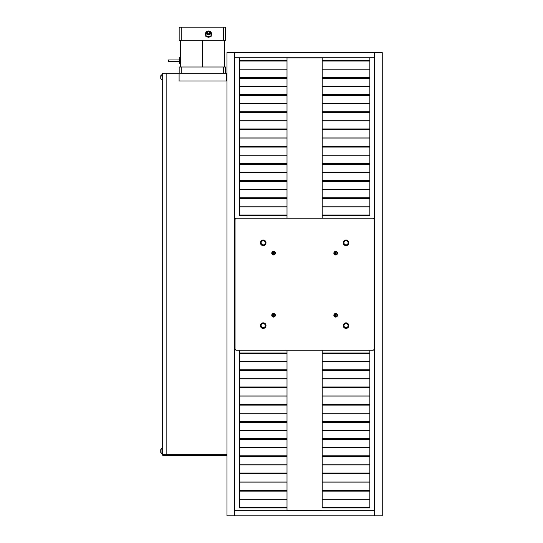 <?xml version="1.0" encoding="UTF-8"?>
<svg xmlns="http://www.w3.org/2000/svg" width="543" height="543" viewBox="0 0 543 543"><rect width="100%" height="100%" fill="white"/><g stroke="black" fill="none" stroke-linecap="round" stroke-linejoin="round"><path stroke-width="0.81" d="M161.95 448.335L161.95 453.758L161.95 448.335L160.748 449.692L160.748 452.4L160.748 449.923M161.95 77.086L161.95 74.371L161.95 77.086M160.748 76.332L160.748 77.839M160.748 78.443L161.95 79.746M160.748 75.755L162.262 74.371M166.144 73.203L162.262 73.203L162.262 454.274L166.144 454.274L166.144 73.203L226.648 73.203L226.648 80.968L226.648 73.203L179.095 73.203L179.095 80.968L226.648 80.968L179.095 80.968L179.095 73.203L166.144 73.203L166.144 454.274L166.165 455.584L226.662 455.584L226.662 454.274L162.269 454.274A1.303 1.303 0 0 0 163.579 455.584L166.165 455.584L166.165 454.274L226.974 454.274L162.269 454.274L226.662 454.274L226.974 455.584L163.579 455.584A1.303 1.303 0 0 1 162.269 454.274L162.262 73.203L166.144 73.203M161.95 453.758L160.748 452.4M226.974 52.603L234.732 52.603L226.974 52.603L226.974 515.85L226.974 52.603M234.732 57.782L234.732 515.85L226.974 515.85L234.732 515.85L234.732 510.671L374.466 510.671L374.466 515.85L234.732 515.85L374.466 515.85L374.466 510.671L234.732 510.671L234.732 52.603L374.466 52.603L374.466 57.782L374.466 52.603L234.732 52.603L234.732 57.782L374.466 57.782L234.732 57.782M382.252 52.603L382.252 515.85L374.487 515.85L382.252 515.85L382.252 52.603L374.487 52.603L374.487 515.85L374.487 52.603L382.252 52.603M369.831 507.881L322.209 507.881L322.209 491.13L369.831 491.13L369.831 490.214L322.209 490.214L322.209 473.924L369.831 473.924L369.831 473.007L322.209 473.007L322.209 456.717L369.831 456.717L369.831 455.801L322.209 455.801L322.209 439.511L369.831 439.511L369.831 438.588L322.209 438.588L322.209 422.305L369.831 422.305L369.831 421.382L322.209 421.382L322.209 405.098L369.831 405.098L369.831 404.175L322.209 404.175L322.209 387.892L369.831 387.892L369.831 386.969L322.209 386.969L322.209 370.679L369.831 370.679L369.831 369.763L322.209 369.763L322.209 353.473L369.831 353.473L369.831 350.221L369.831 353.018L322.209 353.018L369.831 353.018L369.831 361.584L322.209 361.584L369.831 361.584L322.209 361.652L369.831 361.652L369.831 369.763L322.209 369.763L322.209 370.224L369.831 370.224L322.209 370.224L322.209 370.679L369.831 370.679L369.831 378.79L322.209 378.79L369.831 378.79L322.209 378.858L369.831 378.858L369.831 386.969L322.209 386.969L322.209 387.43L369.831 387.43L322.209 387.43L322.209 387.892L369.831 387.892L369.831 395.996L322.209 395.996L369.831 395.996L322.209 396.071L369.831 396.071L369.831 404.175L322.209 404.175L322.209 404.637L369.831 404.637L322.209 404.637L322.209 405.098L369.831 405.098L369.831 413.203L322.209 413.203L369.831 413.203L322.209 413.277L369.831 413.277L369.831 421.382L322.209 421.382L322.209 421.843L369.831 421.843L322.209 421.843L322.209 422.305L369.831 422.305L369.831 430.409L322.209 430.409L369.831 430.409L322.209 430.484L369.831 430.484L369.831 438.588L322.209 438.588L322.209 439.049L369.831 439.049L322.209 439.049L322.209 439.511L369.831 439.511L369.831 447.622L322.209 447.622L369.831 447.622L322.209 447.69L369.831 447.69L369.831 455.801L322.209 455.801L322.209 456.256L369.831 456.256L322.209 456.256L322.209 456.717L369.831 456.717L369.831 464.828L322.209 464.828L369.831 464.828L322.209 464.896L369.831 464.896L369.831 473.007L322.209 473.007L322.209 473.462L369.831 473.462L322.209 473.462L322.209 473.924L369.831 473.924L369.831 482.035L322.209 482.035L369.831 482.035L322.209 482.103L369.831 482.103L369.831 490.214L322.209 490.214L322.209 490.675L369.831 490.675L322.209 490.675L322.209 491.13L369.831 491.13L369.831 499.241L322.209 499.241L369.831 499.241L322.209 499.309L369.831 499.309L369.831 507.42L322.209 507.42L322.209 507.881L369.831 507.881L369.831 507.42L322.209 507.42L322.209 353.473L369.831 353.473L369.831 507.881M322.209 350.221L322.209 353.473L322.209 350.221M369.831 215.435L322.209 215.435L322.209 218.232L322.209 198.69L369.831 198.69L369.831 197.774L322.209 197.774L322.209 181.484L369.831 181.484L369.831 180.568L322.209 180.568L322.209 164.278L369.831 164.278L369.831 163.355L322.209 163.355L322.209 147.072L369.831 147.072L369.831 146.148L322.209 146.148L322.209 129.865L369.831 129.865L369.831 128.942L322.209 128.942L322.209 112.652L369.831 112.652L369.831 111.736L322.209 111.736L322.209 95.446L369.831 95.446L369.831 94.53L322.209 94.53L322.209 78.24L369.831 78.24L369.831 77.323L322.209 77.323L322.209 61.033L369.831 61.033L369.831 57.782L369.831 60.572L322.209 60.572L369.831 60.572L369.831 69.144L322.209 69.144L369.831 69.144L322.209 69.212L369.831 69.212L369.831 77.323L322.209 77.323L322.209 77.785L369.831 77.785L322.209 77.785L322.209 78.24L369.831 78.24L369.831 86.351L322.209 86.351L369.831 86.351L322.209 86.418L369.831 86.418L369.831 94.53L322.209 94.53L322.209 94.991L369.831 94.991L322.209 94.991L322.209 95.446L369.831 95.446L369.831 103.557L322.209 103.557L369.831 103.557L322.209 103.625L369.831 103.625L369.831 111.736L322.209 111.736L322.209 112.197L369.831 112.197L322.209 112.197L322.209 112.652L369.831 112.652L369.831 120.763L322.209 120.763L369.831 120.763L322.209 120.838L369.831 120.838L369.831 128.942L322.209 128.942L322.209 129.404L369.831 129.404L322.209 129.404L322.209 129.865L369.831 129.865L369.831 137.97L322.209 137.97L369.831 137.97L322.209 138.044L369.831 138.044L369.831 146.148L322.209 146.148L322.209 146.61L369.831 146.61L322.209 146.61L322.209 147.072L369.831 147.072L369.831 155.176L322.209 155.176L369.831 155.176L322.209 155.25L369.831 155.25L369.831 163.355L322.209 163.355L322.209 163.816L369.831 163.816L322.209 163.816L322.209 164.278L369.831 164.278L369.831 172.382L322.209 172.382L369.831 172.382L322.209 172.457L369.831 172.457L369.831 180.568L322.209 180.568L322.209 181.023L369.831 181.023L322.209 181.023L322.209 181.484L369.831 181.484L369.831 189.595L322.209 189.595L369.831 189.595L322.209 189.663L369.831 189.663L369.831 197.774L322.209 197.774L322.209 198.229L369.831 198.229L322.209 198.229L322.209 198.69L369.831 198.69L369.831 206.802L322.209 206.802L369.831 206.802L322.209 206.869L369.831 206.869L369.831 214.98L322.209 214.98L322.209 215.435L369.831 215.435L369.831 214.98L322.209 214.98L322.209 61.033L369.831 61.033L369.831 215.435M322.209 57.782L322.209 61.033L322.209 57.782M287.009 510.569L322.209 510.569M322.209 57.884L287.009 57.884M210.494 31.704L210.67 32.159A2.24 2.24 0 0 0 210.487 31.698L210.494 33.741L208.498 34.969A2.24 2.24 0 0 0 210.67 33.286L209.32 34.813L207.372 34.664L206.313 33.218L206.707 31.379M207.338 32.492L207.406 33.177A1.181 1.181 0 0 0 208.044 33.815L208.498 33.91A1.181 1.181 0 0 1 207.317 32.723A1.181 1.181 0 0 1 208.498 31.542A1.181 1.181 0 0 0 207.406 32.275L207.514 33.381L208.498 33.91A1.181 1.181 0 0 0 208.953 31.637L208.498 31.542A1.181 1.181 0 0 1 209.679 32.723A1.181 1.181 0 0 1 208.498 33.91L209.659 32.953L208.953 31.637M211.492 33.259L211.492 34.901L211.492 33.259M206.259 36.232L210.738 36.232M210.67 32.159L210.67 33.293M205.736 36.232L211.22 36.232M210.365 31.48L210.738 32.723M210.698 33.164L209.747 34.589L207.643 34.8L206.299 33.164L206.632 31.48M210.569 33.585L208.94 34.922M208.064 34.922L206.428 33.585L206.51 31.698A2.24 2.24 0 0 0 207.372 34.664M206.299 32.288L206.428 31.867M208.498 33.91L209.333 33.564L209.659 32.492M208.498 31.542L207.406 32.275M207.406 33.177L208.044 33.815M207.378 34.664A2.24 2.24 0 0 0 207.745 34.833M207.752 34.84A2.24 2.24 0 0 0 208.498 34.969L207.019 34.406L206.259 32.729M287.009 507.827L287.009 510.671L287.009 507.881L239.395 507.881L239.395 491.13L287.009 491.13L287.009 490.214L239.395 490.214L239.395 473.924L287.009 473.924L287.009 473.007L239.395 473.007L239.395 456.717L287.009 456.717L287.009 455.801L239.395 455.801L239.395 439.511L287.009 439.511L287.009 438.588L239.395 438.588L239.395 422.305L287.009 422.305L287.009 421.382L239.395 421.382L239.395 405.098L287.009 405.098L287.009 404.175L239.395 404.175L239.395 387.892L287.009 387.892L287.009 386.969L239.395 386.969L239.395 370.679L287.009 370.679L287.009 369.763L239.395 369.763L239.395 353.473L287.009 353.473L287.009 350.221L287.009 353.018L239.395 353.018L287.009 353.018L287.009 361.584L239.395 361.584L287.009 361.584L239.395 361.652L287.009 361.652L287.009 369.763L239.395 369.763L239.395 370.224L287.009 370.224L239.395 370.224L239.395 370.679L287.009 370.679L287.009 378.79L239.395 378.79L287.009 378.79L239.395 378.858L287.009 378.858L287.009 386.969L239.395 386.969L239.395 387.43L287.009 387.43L239.395 387.43L239.395 387.892L287.009 387.892L287.009 395.996L239.395 395.996L287.009 395.996L239.395 396.071L287.009 396.071L287.009 404.175L239.395 404.175L239.395 404.637L287.009 404.637L239.395 404.637L239.395 405.098L287.009 405.098L287.009 413.203L239.395 413.203L287.009 413.203L239.395 413.277L287.009 413.277L287.009 421.382L239.395 421.382L239.395 421.843L287.009 421.843L239.395 421.843L239.395 422.305L287.009 422.305L287.009 430.409L239.395 430.409L287.009 430.409L239.395 430.484L287.009 430.484L287.009 438.588L239.395 438.588L239.395 439.049L287.009 439.049L239.395 439.049L239.395 439.511L287.009 439.511L287.009 447.622L239.395 447.622L287.009 447.622L239.395 447.69L287.009 447.69L287.009 455.801L239.395 455.801L239.395 456.256L287.009 456.256L239.395 456.256L239.395 456.717L287.009 456.717L287.009 464.828L239.395 464.828L287.009 464.828L239.395 464.896L287.009 464.896L287.009 473.007L239.395 473.007L239.395 473.462L287.009 473.462L239.395 473.462L239.395 473.924L287.009 473.924L287.009 482.035L239.395 482.035L287.009 482.035L239.395 482.103L287.009 482.103L287.009 490.214L239.395 490.214L239.395 490.675L287.009 490.675L239.395 490.675L239.395 491.13L287.009 491.13L287.009 499.241L239.395 499.241L287.009 499.241L239.395 499.309L287.009 499.309L287.009 507.42L239.395 507.42L239.395 507.881L287.009 507.881L287.009 507.42L239.395 507.42L239.395 353.473L287.009 353.473L287.009 508.085M239.395 350.221L239.395 353.473L239.395 350.221M287.009 215.388L287.009 218.232L287.009 215.435L239.395 215.435L239.395 198.69L287.009 198.69L287.009 197.774L239.395 197.774L239.395 181.484L287.009 181.484L287.009 180.568L239.395 180.568L239.395 164.278L287.009 164.278L287.009 163.355L239.395 163.355L239.395 147.072L287.009 147.072L287.009 146.148L239.395 146.148L239.395 129.865L287.009 129.865L287.009 128.942L239.395 128.942L239.395 112.652L287.009 112.652L287.009 111.736L239.395 111.736L239.395 95.446L287.009 95.446L287.009 94.53L239.395 94.53L239.395 78.24L287.009 78.24L287.009 77.323L239.395 77.323L239.395 61.033L287.009 61.033L287.009 57.782L287.009 60.572L239.395 60.572L287.009 60.572L287.009 69.144L239.395 69.144L287.009 69.144L239.395 69.212L287.009 69.212L287.009 77.323L239.395 77.323L239.395 77.785L287.009 77.785L239.395 77.785L239.395 78.24L287.009 78.24L287.009 86.351L239.395 86.351L287.009 86.351L239.395 86.418L287.009 86.418L287.009 94.53L239.395 94.53L239.395 94.991L287.009 94.991L239.395 94.991L239.395 95.446L287.009 95.446L287.009 103.557L239.395 103.557L287.009 103.557L239.395 103.625L287.009 103.625L287.009 111.736L239.395 111.736L239.395 112.197L287.009 112.197L239.395 112.197L239.395 112.652L287.009 112.652L287.009 120.763L239.395 120.763L287.009 120.763L239.395 120.838L287.009 120.838L287.009 128.942L239.395 128.942L239.395 129.404L287.009 129.404L239.395 129.404L239.395 129.865L287.009 129.865L287.009 137.97L239.395 137.97L287.009 137.97L239.395 138.044L287.009 138.044L287.009 146.148L239.395 146.148L239.395 146.61L287.009 146.61L239.395 146.61L239.395 147.072L287.009 147.072L287.009 155.176L239.395 155.176L287.009 155.176L239.395 155.25L287.009 155.25L287.009 163.355L239.395 163.355L239.395 163.816L287.009 163.816L239.395 163.816L239.395 164.278L287.009 164.278L287.009 172.382L239.395 172.382L287.009 172.382L239.395 172.457L287.009 172.457L287.009 180.568L239.395 180.568L239.395 181.023L287.009 181.023L239.395 181.023L239.395 181.484L287.009 181.484L287.009 189.595L239.395 189.595L287.009 189.595L239.395 189.663L287.009 189.663L287.009 197.774L239.395 197.774L239.395 198.229L287.009 198.229L239.395 198.229L239.395 198.69L287.009 198.69L287.009 206.802L239.395 206.802L287.009 206.802L239.395 206.869L287.009 206.869L287.009 214.98L239.395 214.98L239.395 215.435L287.009 215.435L287.009 214.98L239.395 214.98L239.395 61.033L287.009 61.033L287.009 215.646M239.395 57.782L239.395 61.033L239.395 57.782M205.668 32.811L207.311 31.209L209.103 31.032L210.698 31.881L208.084 30.999L210.005 31.365M205.464 33.422L206.001 32.234L207.507 31.134L205.668 32.797L205.397 34.08A3.109 3.109 0 0 1 208.498 30.971A3.109 3.109 0 0 1 211.607 34.08L210.677 31.867L211.607 34.08L211.044 35.852L209.231 37.094L207.501 37.019L205.994 35.919L205.464 34.732L205.464 33.422L206.333 31.854M206.435 31.759L208.668 30.978L210.677 31.867L211.607 34.08L211.044 35.852L209.103 37.128L206.774 36.659L205.627 35.268L205.627 32.892M207.507 31.134L208.084 30.999M208.084 37.155L210.25 36.646L207.501 37.019L205.994 35.919L205.464 34.732M180.568 61.99L180.378 63.904L179.774 63.904L179.774 57.694A0.624 0.624 0 0 0 179.156 58.311L179.156 63.28A0.624 0.624 0 0 0 179.774 63.904L180.378 63.904L180.486 62.995L180.378 57.694L179.774 57.694L179.774 63.904A0.624 0.624 0 0 1 179.156 63.28L179.156 63.28M179.156 59.968L168.391 59.968L168.391 61.624L179.156 61.624L168.391 61.624L168.391 59.968L179.156 59.968M202.383 67.006L202.383 40.189L202.383 67.006M180.412 57.931L180.486 58.603M180.588 60.192L180.527 59.072M179.156 58.311A0.624 0.624 0 0 1 179.774 57.694L180.385 57.755M179.156 63.232L179.156 58.359M223.546 27.15L179.156 27.15L179.156 40.189L225.616 40.189L225.616 27.15L223.546 27.15L223.546 40.189L225.616 40.189L225.616 27.15L181.226 27.15L181.226 40.189L223.546 40.189L223.546 27.15M225.616 67.006L179.156 67.006L179.156 73.203L179.156 67.006L223.546 67.006L223.546 73.203L223.546 67.006L225.616 67.006L225.616 73.203L225.616 67.006M181.226 73.203L181.226 67.006L181.226 73.203M210.698 31.881L211.607 34.08L210.698 36.272L211.607 34.08A3.109 3.109 0 0 1 208.498 37.182A3.109 3.109 0 0 1 205.397 34.08L206.428 36.395M181.226 40.189L181.226 27.15L179.156 27.15L179.156 40.189L181.226 40.189M210.012 36.788L210.677 36.293M334.983 251.945L335.669 251.762A1.405 1.405 0 0 0 334.264 253.174A1.405 1.405 0 0 0 335.669 254.579L335.669 254.986A1.812 1.812 0 0 1 333.857 253.174A1.812 1.812 0 0 1 335.669 251.361L335.669 254.579A1.405 1.405 0 0 1 334.264 253.174A1.405 1.405 0 0 1 335.669 251.762L336.355 251.945M336.355 254.402L334.983 254.402M334.461 253.893L334.461 252.447M272.871 251.945L273.557 251.762A1.405 1.405 0 0 0 272.152 253.174A1.405 1.405 0 0 0 273.557 254.579L273.557 254.986A1.812 1.812 0 0 1 271.751 253.174A1.812 1.812 0 0 1 273.557 251.361L273.557 254.579A1.405 1.405 0 0 1 272.152 253.174A1.405 1.405 0 0 1 273.557 251.762L274.249 251.945M274.249 254.402L272.871 254.402M272.355 253.893L272.355 252.447M272.871 314.051L273.557 313.874A1.405 1.405 0 0 0 272.152 315.279A1.405 1.405 0 0 0 273.557 316.691L273.557 317.092A1.812 1.812 0 0 1 271.751 315.279A1.812 1.812 0 0 1 273.557 313.474L273.557 316.691A1.405 1.405 0 0 1 272.152 315.279A1.405 1.405 0 0 1 273.557 313.874L274.249 314.051M274.249 316.508L272.871 316.508M272.355 316.006L272.355 314.56M334.983 314.051L335.669 313.874A1.405 1.405 0 0 0 334.264 315.279A1.405 1.405 0 0 0 335.669 316.691L335.669 317.092A1.812 1.812 0 0 1 333.857 315.279A1.812 1.812 0 0 1 335.669 313.474L335.669 316.691A1.405 1.405 0 0 1 334.264 315.279A1.405 1.405 0 0 1 335.669 313.874L336.355 314.051M336.355 316.508L334.983 316.508M334.461 316.006L334.461 314.56M346.02 240.739A2.084 2.084 0 0 0 343.943 242.816A2.084 2.084 0 0 0 346.02 244.9L346.02 245.612A2.796 2.796 0 0 1 343.23 242.816A2.796 2.796 0 0 1 346.02 240.026L346.02 240.739A2.084 2.084 0 0 1 348.104 242.816A2.084 2.084 0 0 1 346.02 244.9A2.084 2.084 0 0 1 343.943 242.816A2.084 2.084 0 0 1 346.02 240.739L346.02 240.026L347.574 240.495L348.816 242.816L348.348 244.37L347.092 245.402L345.477 245.558L344.045 244.798L343.285 243.366L343.441 241.75L344.472 240.495L346.02 240.026A2.796 2.796 0 0 1 348.816 242.816A2.796 2.796 0 0 1 346.02 245.612L346.02 244.9A2.084 2.084 0 0 0 348.104 242.816A2.084 2.084 0 0 0 346.02 240.739L345.619 240.78M263.613 244.859L263.206 244.9A2.084 2.084 0 0 1 261.129 242.816A2.084 2.084 0 0 1 263.206 240.739A2.084 2.084 0 0 0 261.129 242.816A2.084 2.084 0 0 0 263.206 244.9L263.206 245.612A2.796 2.796 0 0 1 260.416 242.816A2.796 2.796 0 0 1 263.206 240.026L263.613 240.78M263.206 323.553A2.084 2.084 0 0 0 261.129 325.637A2.084 2.084 0 0 0 263.206 327.714L263.206 328.427A2.796 2.796 0 0 1 260.416 325.637A2.796 2.796 0 0 1 263.206 322.841L263.206 323.553A2.084 2.084 0 0 1 265.289 325.637A2.084 2.084 0 0 1 263.206 327.714A2.084 2.084 0 0 1 261.129 325.637A2.084 2.084 0 0 1 263.206 323.553L263.206 322.841L264.76 323.309L266.002 325.637L265.534 327.185L264.278 328.216L262.663 328.372L261.231 327.612L260.464 326.18L260.626 324.565L261.658 323.309L263.206 322.841A2.796 2.796 0 0 1 266.002 325.637A2.796 2.796 0 0 1 263.206 328.427L263.206 327.714A2.084 2.084 0 0 0 265.289 325.637A2.084 2.084 0 0 0 263.206 323.553M345.619 323.594L346.02 323.553A2.084 2.084 0 0 0 343.943 325.637A2.084 2.084 0 0 0 346.02 327.714L346.02 328.427A2.796 2.796 0 0 1 343.23 325.637A2.796 2.796 0 0 1 346.02 322.841L346.02 323.553A2.084 2.084 0 0 1 348.104 325.637A2.084 2.084 0 0 1 346.02 327.714A2.084 2.084 0 0 1 343.943 325.637A2.084 2.084 0 0 1 346.02 323.553L346.02 322.841L347.574 323.309L348.816 325.637L348.348 327.185L347.092 328.216L345.477 328.372L344.045 327.612L343.285 326.18L343.441 324.565L344.472 323.309L346.02 322.841A2.796 2.796 0 0 1 348.816 325.637A2.796 2.796 0 0 1 346.02 328.427L345.619 327.673M372.878 350.221L236.354 350.221L372.878 350.221L373.788 349.841L374.168 348.925L374.168 219.528L374.168 348.925A1.296 1.296 0 0 1 372.878 350.221L373.788 349.841M235.058 348.925L235.058 219.528L235.058 348.925L235.438 349.841L236.354 350.221A1.296 1.296 0 0 1 235.058 348.925L235.438 349.841M236.354 218.232L372.878 218.232L236.354 218.232L235.438 218.612L235.058 219.528A1.296 1.296 0 0 1 236.354 218.232L235.438 218.612M374.168 219.528L373.788 218.612L372.878 218.232A1.296 1.296 0 0 1 374.168 219.528L373.788 218.612M344.296 243.977L344.099 243.617M343.943 242.816L343.984 242.416M344.099 242.022L344.554 241.35M346.821 240.895L347.751 241.662M347.948 242.022L348.063 242.416M347.493 244.289L346.821 244.744M262.412 244.744L261.74 244.289M261.285 243.617L261.169 243.223M261.169 242.416L261.285 242.022M261.475 241.662L262.412 240.895M264.679 241.35L265.133 242.022M265.249 242.416L265.289 242.816M265.133 243.617L264.936 243.977M262.412 327.558L261.475 326.791M261.285 326.431L261.169 326.038M261.74 324.164L262.412 323.709M264.936 324.476L265.133 324.836M265.289 325.637L265.249 326.038M265.133 326.431L264.679 327.103M263.613 327.673L263.206 327.714M344.554 327.103L344.099 326.431M343.984 326.038L343.943 325.637M344.099 324.836L344.296 324.476M346.821 323.709L347.493 324.164M348.063 326.038L347.948 326.431M347.751 326.791L346.821 327.558M335.669 251.361L336.952 251.891L337.481 253.174L336.952 254.45L335.669 254.986L334.393 254.45L333.857 253.174L334.393 251.891L335.669 251.361A1.812 1.812 0 0 1 337.481 253.174A1.812 1.812 0 0 1 335.669 254.986L335.669 251.762A1.405 1.405 0 0 1 337.081 253.174A1.405 1.405 0 0 1 335.669 254.579A1.405 1.405 0 0 0 337.081 253.174A1.405 1.405 0 0 0 335.669 251.762L335.669 251.361M273.557 251.361L274.839 251.891L275.369 253.174L274.839 254.45L273.557 254.986L272.281 254.45L271.751 253.174L272.281 251.891L273.557 251.361A1.812 1.812 0 0 1 275.369 253.174A1.812 1.812 0 0 1 273.557 254.986L273.557 251.762A1.405 1.405 0 0 1 274.968 253.174A1.405 1.405 0 0 1 273.557 254.579A1.405 1.405 0 0 0 274.968 253.174A1.405 1.405 0 0 0 273.557 251.762L273.557 251.361M273.557 313.474L274.839 314.003L275.369 315.279L274.839 316.562L273.557 317.092L272.281 316.562L271.751 315.279L272.281 314.003L273.557 313.474A1.812 1.812 0 0 1 275.369 315.279A1.812 1.812 0 0 1 273.557 317.092L273.557 313.874A1.405 1.405 0 0 1 274.968 315.279A1.405 1.405 0 0 1 273.557 316.691A1.405 1.405 0 0 0 274.968 315.279A1.405 1.405 0 0 0 273.557 313.874L273.557 313.474M335.669 313.474L336.952 314.003L337.481 315.279L336.952 316.562L335.669 317.092L334.393 316.562L333.857 315.279L334.393 314.003L335.669 313.474A1.812 1.812 0 0 1 337.481 315.279A1.812 1.812 0 0 1 335.669 317.092L335.669 313.874A1.405 1.405 0 0 1 337.081 315.279A1.405 1.405 0 0 1 335.669 316.691A1.405 1.405 0 0 0 337.081 315.279A1.405 1.405 0 0 0 335.669 313.874L335.669 313.474M263.206 240.739L263.206 240.026L264.76 240.495L266.002 242.816L265.534 244.37L264.278 245.402L262.663 245.558L261.231 244.798L260.464 243.366L260.626 241.75L261.658 240.495L263.206 240.026A2.796 2.796 0 0 1 266.002 242.816A2.796 2.796 0 0 1 263.206 245.612L263.206 244.9A2.084 2.084 0 0 0 265.289 242.816A2.084 2.084 0 0 0 263.206 240.739A2.084 2.084 0 0 1 265.289 242.816A2.084 2.084 0 0 1 263.206 244.9M346.02 327.714A2.084 2.084 0 0 0 348.104 325.637A2.084 2.084 0 0 0 346.02 323.553M336.877 314.56L336.877 316.006M274.765 314.56L274.765 316.006M274.765 252.447L274.765 253.893M336.877 252.447L336.877 253.893M180.378 67.006L180.378 63.904M180.378 40.189L180.378 57.694M224.395 67.006L224.395 40.189"/></g></svg>
